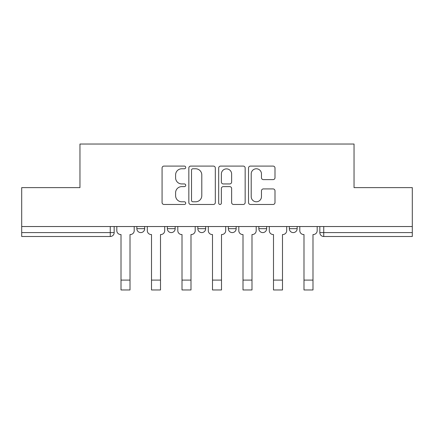 <?xml version="1.0" encoding="UTF-8"?>
<svg xmlns="http://www.w3.org/2000/svg" width="434" height="434" viewBox="0 0 434 434"><rect width="100%" height="100%" fill="white"/><g stroke="black" fill="none" stroke-linecap="round" stroke-linejoin="round"><path stroke-width="0.65" d="M185.719 167.437A1.345 1.345 0 0 0 184.379 166.092L163.992 166.092A1.92 1.92 0 0 0 162.072 168.012L162.072 202.553A1.92 1.92 0 0 0 163.992 204.468L184.379 204.468A1.345 1.345 0 0 0 185.719 203.128A1.345 1.345 0 0 0 184.379 201.783L181.737 201.783A6.141 6.141 0 0 1 175.602 195.642L175.602 192.767A6.141 6.141 0 0 1 181.737 186.625L184.379 186.625A1.345 1.345 0 0 0 185.719 185.28A1.345 1.345 0 0 0 184.379 183.94L181.737 183.94A6.141 6.141 0 0 1 175.602 177.799L175.602 174.918A6.141 6.141 0 0 1 181.737 168.777L184.379 168.777A1.345 1.345 0 0 0 185.719 167.437M289.332 226.532L289.332 228.68L297.154 228.68A3.911 3.911 0 0 1 293.243 232.591A3.911 3.911 0 0 1 289.332 228.68L289.332 226.532M228.338 226.532L228.338 228.68L236.161 228.68A3.911 3.911 0 0 1 232.25 232.591A3.911 3.911 0 0 1 228.338 228.68L228.338 226.532M273.078 179.622A1.92 1.92 0 0 0 274.999 177.701L274.999 168.012A1.92 1.92 0 0 0 273.078 166.092L250.44 166.092A1.92 1.92 0 0 0 248.519 168.012L248.519 202.553A1.92 1.92 0 0 0 250.44 204.468L273.078 204.468A1.92 1.92 0 0 0 274.999 202.553L274.999 190.846A1.92 1.92 0 0 0 273.078 188.926L263.389 188.926A1.92 1.92 0 0 0 261.469 190.846L261.469 196.651A5.132 5.132 0 0 1 256.337 201.783A5.132 5.132 0 0 1 251.205 196.651L251.205 173.909A5.132 5.132 0 0 1 256.337 168.777A5.132 5.132 0 0 1 261.469 173.909L261.469 177.701A1.92 1.92 0 0 0 263.389 179.622L273.078 179.622M21.7 226.532L21.7 187.629L79.959 187.629L79.959 144.034L354.041 144.034L354.041 187.629L412.3 187.629L412.3 226.532L21.7 226.532L21.7 232.591L114.169 232.591L114.169 226.532L114.169 232.591A3.911 3.911 0 0 1 110.258 236.503L21.7 236.503L21.7 232.591M215.318 168.012A1.92 1.92 0 0 0 213.403 166.092L190.759 166.092A1.92 1.92 0 0 0 188.839 168.012L188.839 202.553A1.92 1.92 0 0 0 190.759 204.468L213.403 204.468A1.92 1.92 0 0 0 215.318 202.553L215.318 168.012M220.597 166.092L243.241 166.092A1.92 1.92 0 0 1 245.161 168.012L245.161 202.553A1.92 1.92 0 0 1 243.241 204.468L233.552 204.468A1.92 1.92 0 0 1 231.631 202.553L231.631 188.54A1.92 1.92 0 0 0 229.711 186.625L223.282 186.625A1.92 1.92 0 0 0 221.367 188.54L221.367 203.128A1.345 1.345 0 0 1 220.022 204.468A1.345 1.345 0 0 1 218.682 203.128L218.682 168.012A1.92 1.92 0 0 1 220.597 166.092M319.831 226.532L319.831 232.591L412.3 232.591L412.3 236.503L323.742 236.503A3.911 3.911 0 0 1 319.831 232.591M412.3 226.532L412.3 232.591M297.154 228.68L297.154 226.532L297.154 228.68A3.911 3.911 0 0 1 293.243 232.591M266.655 226.532L266.655 228.68A3.911 3.911 0 0 1 262.744 232.591A3.911 3.911 0 0 1 258.838 228.68A3.911 3.911 0 0 0 262.744 232.591A3.911 3.911 0 0 0 266.655 228.68L266.655 226.532M258.838 226.532L258.838 228.68L266.655 228.68M236.161 226.532L236.161 228.68M205.662 226.532L205.662 228.68A3.911 3.911 0 0 1 201.75 232.591A3.911 3.911 0 0 1 197.839 228.68A3.911 3.911 0 0 0 201.75 232.591A3.911 3.911 0 0 0 205.662 228.68L197.839 228.68L197.839 226.532M167.345 226.532L167.345 228.68L175.162 228.68L175.162 226.532L175.162 228.68A3.911 3.911 0 0 1 171.256 232.591A3.911 3.911 0 0 1 167.345 228.68A3.911 3.911 0 0 0 171.256 232.591M136.846 226.532L136.846 228.68L144.668 228.68L144.668 226.532L144.668 228.68A3.911 3.911 0 0 1 140.757 232.591A3.911 3.911 0 0 1 136.846 228.68A3.911 3.911 0 0 0 140.757 232.591M110.258 226.532L110.258 236.503A3.911 3.911 0 0 0 114.169 232.591M192.87 168.777A1.345 1.345 0 0 0 191.524 170.123L191.524 200.443A1.345 1.345 0 0 0 192.87 201.783L195.653 201.783A6.141 6.141 0 0 0 201.794 195.642L201.794 174.918A6.141 6.141 0 0 0 195.653 168.777L192.87 168.777M231.631 174.007A5.132 5.132 0 0 0 226.499 168.875A5.132 5.132 0 0 0 221.367 174.007L221.367 182.02A1.92 1.92 0 0 0 223.282 183.94L229.711 183.94A1.92 1.92 0 0 0 231.631 182.02L231.631 174.007M116.811 230.638L116.811 226.532L116.811 230.638A3.911 3.911 0 0 0 120.717 234.544L121.01 234.544L121.01 253.12M120.717 234.544L121.01 234.544L121.01 289.966L130.005 289.966L130.005 234.544L130.298 234.544L130.005 234.544L130.005 253.12M134.209 230.638L134.209 226.532L134.209 230.638A3.911 3.911 0 0 1 130.298 234.544M147.305 230.638L147.305 226.532L147.305 230.638A3.911 3.911 0 0 0 151.216 234.544L151.509 234.544L151.509 253.12M151.216 234.544L151.509 234.544L151.509 289.966L160.504 289.966L160.504 234.544L160.797 234.544L160.504 234.544L160.504 253.12M164.703 230.638L164.703 226.532L164.703 230.638A3.911 3.911 0 0 1 160.797 234.544M177.804 230.638L177.804 226.532L177.804 230.638A3.911 3.911 0 0 0 181.71 234.544L182.009 234.544L182.009 253.12M181.71 234.544L182.009 234.544L182.009 289.966L190.998 289.966L190.998 234.544L191.291 234.544L190.998 234.544L190.998 253.12M195.202 230.638L195.202 226.532L195.202 230.638A3.911 3.911 0 0 1 191.291 234.544M208.298 230.638L208.298 226.532L208.298 230.638A3.911 3.911 0 0 0 212.21 234.544L212.503 234.544L212.503 253.12M212.21 234.544L212.503 234.544L212.503 289.966L221.497 289.966L221.497 234.544L221.79 234.544L221.497 234.544L221.497 253.12M225.702 230.638L225.702 226.532L225.702 230.638A3.911 3.911 0 0 1 221.79 234.544M238.798 230.638L238.798 226.532L238.798 230.638A3.911 3.911 0 0 0 242.709 234.544L243.002 234.544L243.002 253.12M242.709 234.544L243.002 234.544L243.002 289.966L251.991 289.966L251.991 234.544L252.29 234.544L251.991 234.544L251.991 253.12M256.196 230.638L256.196 226.532L256.196 230.638A3.911 3.911 0 0 1 252.29 234.544M269.297 230.638L269.297 226.532L269.297 230.638A3.911 3.911 0 0 0 273.203 234.544L273.496 234.544L273.496 253.12M273.203 234.544L273.496 234.544L273.496 289.966L282.491 289.966L282.491 234.544L282.784 234.544L282.491 234.544L282.491 253.12M286.695 230.638L286.695 226.532L286.695 230.638A3.911 3.911 0 0 1 282.784 234.544M299.791 230.638L299.791 226.532L299.791 230.638A3.911 3.911 0 0 0 303.702 234.544L303.995 234.544L303.995 253.12M303.702 234.544L303.995 234.544L303.995 289.966L312.99 289.966L312.99 234.544L313.283 234.544L312.99 234.544L312.99 253.12M317.189 230.638L317.189 226.532L317.189 230.638A3.911 3.911 0 0 1 313.283 234.544M323.742 226.532L323.742 236.503M130.005 280.098L121.01 280.098M160.504 280.098L151.509 280.098M190.998 280.098L182.009 280.098M221.497 280.098L212.503 280.098M251.991 280.098L243.002 280.098M282.491 280.098L273.496 280.098M312.99 280.098L303.995 280.098"/></g></svg>
